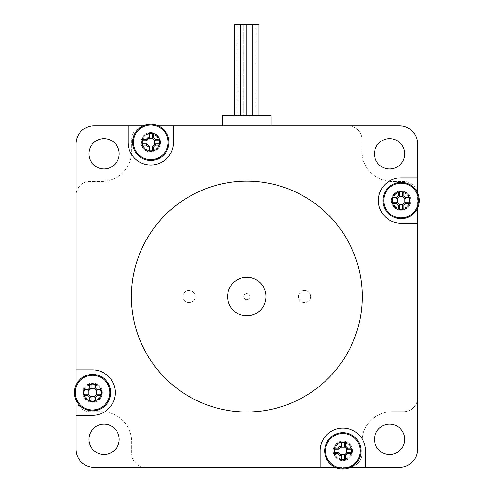 <?xml version="1.0" encoding="UTF-8"?>
<svg xmlns="http://www.w3.org/2000/svg" width="492" height="492" viewBox="0 0 492 492"><rect width="100%" height="100%" fill="white"/><g stroke="black" fill="none" stroke-linecap="round" stroke-linejoin="round"><path stroke-width="0.37" stroke-dasharray="2.46 1.84" d="M417.634 193.03L417.634 208.073M402.659 208.534L402.659 204.795L405.328 202.126M409.073 202.114L405.34 202.114M405.34 198.983L409.073 198.983M405.328 198.977L402.665 196.314L402.659 192.569M399.516 196.314L396.853 198.977L393.108 198.983M393.108 202.114L396.847 202.114L399.516 204.789M399.529 208.534L399.529 204.795M399.529 196.302L399.529 192.569M417.634 177.833L401.091 177.833A22.718 22.718 0 0 0 378.379 200.552A22.718 22.718 0 0 0 401.091 223.263L417.634 223.263M143.264 125.761L158.307 125.761M152.36 146.536L155.023 143.879M158.768 143.867L155.035 143.867M155.035 140.737L158.768 140.737M155.023 140.724L152.36 138.067M152.348 134.322L152.348 138.055M149.211 138.067L146.548 140.724M142.803 140.737L146.536 140.737M146.548 143.879L149.211 146.536M149.217 150.288L149.217 146.548M152.348 146.548L152.348 150.288M146.536 143.867L142.803 143.867M149.217 138.055L149.217 134.322M128.068 125.761L128.068 142.305A22.718 22.718 0 0 0 150.786 165.017A22.718 22.718 0 0 0 173.498 142.305L173.498 125.761M417.634 397.739L417.634 449.227A18.173 18.173 0 0 1 399.461 467.4L347.973 467.4A13.93 13.93 0 0 0 361.909 453.47L361.909 441.957A30.289 30.289 0 0 1 392.192 411.669L403.704 411.669A13.93 13.93 0 0 0 417.634 397.739L417.634 195.422A13.93 13.93 0 0 0 403.704 181.487L392.192 181.487A30.289 30.289 0 0 1 361.909 151.198L361.909 139.691A13.93 13.93 0 0 0 347.973 125.761L399.461 125.761A18.173 18.173 0 0 1 417.634 143.935L417.634 195.422A13.93 13.93 0 0 0 403.704 181.487L392.192 181.487A30.289 30.289 0 0 1 361.909 151.198L361.909 139.691A13.93 13.93 0 0 0 347.973 125.761L145.657 125.761A13.93 13.93 0 0 0 131.721 139.691L131.721 151.198A30.289 30.289 0 0 1 101.438 181.487L89.925 181.487A13.93 13.93 0 0 0 75.996 195.422L75.996 143.935A18.173 18.173 0 0 1 94.169 125.761L347.973 125.761L271.043 125.761L271.043 115.46L222.587 115.46L222.587 125.761L145.657 125.761A13.93 13.93 0 0 0 131.721 139.691L131.721 151.198A30.289 30.289 0 0 1 101.438 181.487L89.925 181.487A13.93 13.93 0 0 0 75.996 195.422L75.996 397.739A13.93 13.93 0 0 0 89.925 411.669L101.438 411.669A30.289 30.289 0 0 1 131.721 441.957L131.721 453.47A13.93 13.93 0 0 0 145.657 467.4L94.169 467.4A18.173 18.173 0 0 1 75.996 449.227L75.996 397.739A13.93 13.93 0 0 0 89.925 411.669L101.438 411.669A30.289 30.289 0 0 1 131.721 441.957L131.721 453.47A13.93 13.93 0 0 0 145.657 467.4L347.973 467.4A13.93 13.93 0 0 0 361.909 453.47L361.909 441.957A30.289 30.289 0 0 1 392.192 411.669L403.704 411.669A13.93 13.93 0 0 0 417.634 397.739M266.049 296.578A19.231 19.231 0 0 1 237.199 313.238A19.231 19.231 0 0 1 237.199 279.923A19.231 19.231 0 0 1 266.049 296.578A19.231 19.231 0 0 0 237.199 279.923A19.231 19.231 0 0 0 237.199 313.238A19.231 19.231 0 0 0 266.049 296.578A19.231 19.231 0 0 1 237.199 313.238A19.231 19.231 0 0 1 237.199 279.923A19.231 19.231 0 0 1 266.049 296.578M362.21 296.578A115.392 115.392 0 0 1 189.119 396.515A115.392 115.392 0 0 1 189.119 196.646A115.392 115.392 0 0 1 362.21 296.578M104.04 168.947A15.141 15.141 0 0 1 90.928 146.235A15.141 15.141 0 0 1 117.157 146.235A15.141 15.141 0 0 1 104.04 168.947M119.187 439.356A15.141 15.141 0 0 1 96.469 452.468A15.141 15.141 0 0 1 96.469 426.238A15.141 15.141 0 0 1 119.187 439.356M374.443 153.805A15.141 15.141 0 0 1 397.161 140.694A15.141 15.141 0 0 1 397.161 166.923A15.141 15.141 0 0 1 374.443 153.805M389.59 424.209A15.141 15.141 0 0 1 402.702 446.927A15.141 15.141 0 0 1 376.472 446.927A15.141 15.141 0 0 1 389.59 424.209M365.562 467.4L365.562 450.856A22.718 22.718 0 0 0 342.844 428.145A22.718 22.718 0 0 0 320.126 450.856L320.126 467.4M75.996 400.131L75.996 385.088M350.365 467.4L335.323 467.4M75.996 415.328L92.539 415.328A22.718 22.718 0 0 0 115.251 392.61A22.718 22.718 0 0 0 92.539 369.892L75.996 369.892M237.728 115.46L243.786 115.46L234.702 115.46L237.728 115.46L237.728 24.6L240.76 24.6L234.702 24.6L237.728 24.6L237.728 115.46M195.213 296.578A6.095 6.095 0 0 0 186.068 291.301A6.095 6.095 0 0 0 186.068 301.86A6.095 6.095 0 0 0 195.213 296.578A6.095 6.095 0 0 1 189.119 302.678A6.095 6.095 0 0 1 183.018 296.578A6.095 6.095 0 0 1 189.119 290.483A6.095 6.095 0 0 1 195.213 296.578M310.606 296.578A6.095 6.095 0 0 0 301.461 291.301A6.095 6.095 0 0 0 301.461 301.86A6.095 6.095 0 0 0 310.606 296.578A6.095 6.095 0 0 1 304.511 302.678A6.095 6.095 0 0 1 298.416 296.578A6.095 6.095 0 0 1 304.511 290.483A6.095 6.095 0 0 1 310.606 296.578M252.87 115.46L246.812 115.46L252.87 115.46L252.87 24.6L258.927 24.6L246.812 24.6L252.87 24.6L252.87 115.46M240.76 115.46L234.702 115.46L246.812 115.46L240.76 115.46L240.76 24.6L246.812 24.6L246.812 115.46L249.844 115.46L243.786 115.46L246.812 115.46L246.812 24.6L240.76 24.6L240.76 115.46M258.927 115.46L258.927 24.6L255.901 24.6L255.901 115.46L255.901 24.6L249.844 24.6L249.844 115.46L249.844 24.6L243.786 24.6L243.786 115.46L243.786 24.6L234.702 24.6L234.702 115.46M347.094 449.294L350.827 449.294M347.081 449.282L344.418 446.619M344.418 455.094L347.081 452.431M350.827 452.425L347.094 452.425M341.282 446.607L341.282 442.874M341.27 446.619L338.607 449.282M344.412 442.874L344.412 446.607M338.594 452.425L334.861 452.425M338.607 452.431L341.27 455.094M334.861 449.294L338.594 449.294M344.412 455.106L344.412 458.839M341.282 458.839L341.282 455.106M94.113 388.373L96.776 391.035L100.522 391.042M94.113 396.847L96.776 394.184L100.522 394.172M88.302 391.035L90.965 388.373L90.971 384.627M94.101 384.627L94.101 388.36M88.289 394.172L84.556 394.172M88.302 394.184L90.965 396.847L90.971 400.593M84.556 391.042L88.289 391.042M94.101 396.859L94.101 400.593M249.844 296.578A3.026 3.026 0 0 0 245.299 293.958A3.026 3.026 0 0 0 245.299 299.204A3.026 3.026 0 0 0 249.844 296.578A3.026 3.026 0 0 1 245.299 299.204A3.026 3.026 0 0 1 245.299 293.958A3.026 3.026 0 0 1 249.844 296.578M401.091 210.244A9.692 9.692 0 0 1 392.696 195.705A9.692 9.692 0 0 1 409.485 195.705A9.692 9.692 0 0 1 401.091 210.244A9.692 9.692 0 0 0 409.485 195.705A9.692 9.692 0 0 0 392.696 195.705A9.692 9.692 0 0 0 401.091 210.244M392.007 200.552A9.084 9.084 0 0 1 405.636 192.679A9.084 9.084 0 0 1 405.636 208.417A9.084 9.084 0 0 1 392.007 200.552A9.084 9.084 0 0 1 401.091 191.462A9.084 9.084 0 0 1 410.18 200.552A9.084 9.084 0 0 1 401.091 209.635A9.084 9.084 0 0 1 392.007 200.552M392.764 200.552A8.327 8.327 0 0 0 405.254 207.765A8.327 8.327 0 0 0 405.254 193.338A8.327 8.327 0 0 0 392.764 200.552A8.327 8.327 0 0 1 405.254 193.338A8.327 8.327 0 0 1 405.254 207.765A8.327 8.327 0 0 1 392.764 200.552M92.539 382.917A9.692 9.692 0 0 1 100.934 397.456A9.692 9.692 0 0 1 84.144 397.456A9.692 9.692 0 0 1 92.539 382.917A9.692 9.692 0 0 0 84.144 397.456A9.692 9.692 0 0 0 100.934 397.456A9.692 9.692 0 0 0 92.539 382.917M83.449 392.61A9.084 9.084 0 0 1 97.078 384.738A9.084 9.084 0 0 1 97.078 400.476A9.084 9.084 0 0 1 83.449 392.61A9.084 9.084 0 0 1 92.539 383.526A9.084 9.084 0 0 1 101.623 392.61A9.084 9.084 0 0 1 92.539 401.693A9.084 9.084 0 0 1 83.449 392.61M84.206 392.61A8.327 8.327 0 0 0 96.703 399.824A8.327 8.327 0 0 0 96.703 385.396A8.327 8.327 0 0 0 84.206 392.61A8.327 8.327 0 0 1 96.703 385.396A8.327 8.327 0 0 1 96.703 399.824A8.327 8.327 0 0 1 84.206 392.61M160.478 142.305A9.692 9.692 0 0 1 145.94 150.693A9.692 9.692 0 0 1 145.94 133.91A9.692 9.692 0 0 1 160.478 142.305A9.692 9.692 0 0 0 145.94 133.91A9.692 9.692 0 0 0 145.94 150.693A9.692 9.692 0 0 0 160.478 142.305M141.696 142.305A9.084 9.084 0 0 1 155.331 134.433A9.084 9.084 0 0 1 155.331 150.171A9.084 9.084 0 0 1 141.696 142.305A9.084 9.084 0 0 1 150.786 133.215A9.084 9.084 0 0 1 159.869 142.305A9.084 9.084 0 0 1 150.786 151.388A9.084 9.084 0 0 1 141.696 142.305M142.459 142.305A8.327 8.327 0 0 0 154.949 149.513A8.327 8.327 0 0 0 154.949 135.091A8.327 8.327 0 0 0 142.459 142.305A8.327 8.327 0 0 1 154.949 135.091A8.327 8.327 0 0 1 154.949 149.513A8.327 8.327 0 0 1 142.459 142.305M333.152 450.856A9.692 9.692 0 0 1 347.69 442.462A9.692 9.692 0 0 1 347.69 459.251A9.692 9.692 0 0 1 333.152 450.856A9.692 9.692 0 0 0 347.69 459.251A9.692 9.692 0 0 0 347.69 442.462A9.692 9.692 0 0 0 333.152 450.856M333.761 450.856A9.084 9.084 0 0 1 347.389 442.991A9.084 9.084 0 0 1 347.389 458.728A9.084 9.084 0 0 1 333.761 450.856A9.084 9.084 0 0 1 342.844 441.773A9.084 9.084 0 0 1 351.928 450.856A9.084 9.084 0 0 1 342.844 459.946A9.084 9.084 0 0 1 333.761 450.856M334.517 450.856A8.327 8.327 0 0 0 347.008 458.07A8.327 8.327 0 0 0 347.008 443.643A8.327 8.327 0 0 0 334.517 450.856A8.327 8.327 0 0 1 347.008 443.643A8.327 8.327 0 0 1 347.008 458.07A8.327 8.327 0 0 1 334.517 450.856M392.155 200.552A8.936 8.936 0 0 1 405.562 192.815A8.936 8.936 0 0 1 405.562 208.288A8.936 8.936 0 0 1 392.155 200.552M83.603 392.61A8.936 8.936 0 0 1 97.004 384.873A8.936 8.936 0 0 1 97.004 400.347A8.936 8.936 0 0 1 83.603 392.61M141.85 142.305A8.936 8.936 0 0 1 155.251 134.562A8.936 8.936 0 0 1 155.251 150.042A8.936 8.936 0 0 1 141.85 142.305M333.908 450.856A8.936 8.936 0 0 1 347.309 443.12A8.936 8.936 0 0 1 347.309 458.593A8.936 8.936 0 0 1 333.908 450.856"/><path stroke-width="0.74" d="M417.634 193.03A18.173 18.173 0 0 1 397.247 218.313A18.173 18.173 0 0 1 397.247 182.79A18.173 18.173 0 0 1 417.634 193.03L417.634 143.935A18.173 18.173 0 0 0 399.461 125.761L173.498 125.761L173.498 142.305A22.718 22.718 0 0 1 150.786 165.017A22.718 22.718 0 0 1 128.068 142.305L128.068 125.761L143.264 125.761A18.173 18.173 0 0 1 168.227 147.403A18.173 18.173 0 0 1 132.612 142.305A18.173 18.173 0 0 1 143.264 125.761M402.659 204.795L402.659 208.534L403.907 209.131L403.907 205.299L402.659 204.795L405.34 202.114L405.838 203.362L409.67 203.362A28.948 14.465 -90 0 0 409.67 197.735L409.073 198.983L405.34 198.983M403.907 205.299L405.838 203.362M405.34 202.114L409.073 202.114L409.67 203.362M409.67 197.735L405.838 197.735L405.328 198.977L402.659 196.302L403.907 195.804L403.907 191.972A28.948 14.465 180 0 0 398.28 191.972L399.529 192.569L399.529 196.302M405.838 197.735L403.907 195.804M402.659 196.302L402.659 192.569L403.907 191.972M398.28 191.972L398.28 195.804L399.516 196.314L396.847 198.983L396.343 197.735L392.511 197.735A28.948 14.465 90 0 0 392.511 203.362L393.108 202.114L396.847 202.114L396.343 203.362L398.28 205.299L399.516 204.789L396.853 202.126M398.28 195.804L396.343 197.735M396.847 198.983L393.108 198.983L392.511 197.735M392.511 203.362L396.343 203.362M399.529 204.795L399.529 208.534L398.28 209.131A28.948 14.465 -0 0 0 403.907 209.131M398.28 205.299L398.28 209.131M383.766 200.552A17.325 17.325 0 0 1 417.554 195.152A17.325 17.325 0 0 1 403.827 217.655A17.325 17.325 0 0 1 383.766 200.552M399.037 204.303L403.151 204.303M404.848 202.606L404.848 198.491M403.151 196.794L399.037 196.794M397.339 198.491L397.339 202.606M417.634 208.073L417.634 449.227A18.173 18.173 0 0 1 399.461 467.4L350.365 467.4A18.173 18.173 0 0 1 335.323 467.4L320.126 467.4L320.126 450.856A22.718 22.718 0 0 1 342.844 428.145A22.718 22.718 0 0 1 365.562 450.856L365.562 467.4M152.348 146.548L152.348 150.288L153.596 150.884L153.596 147.046L152.348 146.548L155.035 143.867L155.534 145.115L159.365 145.115A28.948 14.465 -90 0 0 159.365 139.488L158.768 140.737L155.035 140.737M153.596 147.046L155.534 145.115M155.035 143.867L158.768 143.867L159.365 145.115M159.365 139.488L155.534 139.488L155.023 140.724L152.36 138.067L153.596 137.557L153.596 133.726A28.948 14.465 180 0 0 147.975 133.726L149.217 134.322L149.217 138.055M155.534 139.488L153.596 137.557M152.348 138.055L152.348 134.322L153.596 133.726M147.975 133.726L147.975 137.557L149.211 138.067L146.536 140.737L146.038 139.488L142.206 139.488A28.948 14.465 90 0 0 142.206 145.115L142.803 143.867L146.536 143.867M147.975 137.557L146.038 139.488M146.536 140.737L142.803 140.737L142.206 139.488M142.206 145.115L146.038 145.115L146.548 143.879L149.211 146.536L147.975 147.046L147.975 150.884A28.948 14.465 0 0 0 153.596 150.884M146.038 145.115L147.975 147.046M149.217 146.548L149.217 150.288L147.975 150.884M133.461 142.305A17.325 17.325 0 0 1 167.249 136.905A17.325 17.325 0 0 1 153.516 159.408A17.325 17.325 0 0 1 133.461 142.305M148.725 146.056L152.84 146.056M154.543 144.359L154.543 140.245M152.84 138.547L148.725 138.547M147.028 140.245L147.028 144.359M158.307 125.761L173.498 125.761M362.21 296.578A115.392 115.392 0 0 1 189.119 396.515A115.392 115.392 0 0 1 189.119 196.646A115.392 115.392 0 0 1 362.21 296.578M104.04 168.947A15.141 15.141 0 0 1 88.898 153.805A15.141 15.141 0 0 1 104.04 138.664A15.141 15.141 0 0 1 119.187 153.805A15.141 15.141 0 0 1 104.04 168.947M119.187 439.356A15.141 15.141 0 0 1 96.469 452.468A15.141 15.141 0 0 1 96.469 426.238A15.141 15.141 0 0 1 119.187 439.356M374.443 153.805A15.141 15.141 0 0 1 389.59 138.664A15.141 15.141 0 0 1 404.731 153.805A15.141 15.141 0 0 1 389.59 168.947A15.141 15.141 0 0 1 374.443 153.805M389.59 424.209A15.141 15.141 0 0 1 404.731 439.356A15.141 15.141 0 0 1 389.59 454.497A15.141 15.141 0 0 1 374.443 439.356A15.141 15.141 0 0 1 389.59 424.209M320.126 467.4L94.169 467.4A18.173 18.173 0 0 1 75.996 449.227L75.996 400.131A18.173 18.173 0 0 1 75.996 385.088L75.996 143.935A18.173 18.173 0 0 1 94.169 125.761L128.068 125.761M75.996 369.892L92.539 369.892A22.718 22.718 0 0 1 115.251 392.61A22.718 22.718 0 0 1 92.539 415.328L75.996 415.328M417.634 223.263L401.091 223.263A22.718 22.718 0 0 1 378.379 200.552A22.718 22.718 0 0 1 401.091 177.833L417.634 177.833M266.049 296.578A19.231 19.231 0 0 0 237.199 279.923A19.231 19.231 0 0 0 237.199 313.238A19.231 19.231 0 0 0 266.049 296.578M222.587 125.761L222.587 115.46L271.043 115.46L271.043 125.761M234.702 115.46L234.702 24.6L240.76 24.6L240.76 115.46L240.76 24.6L258.927 24.6L258.927 115.46M252.87 24.6L252.87 115.46L252.87 24.6M246.812 24.6L246.812 115.46L246.812 24.6M335.323 467.4A18.173 18.173 0 0 1 340.267 432.868A18.173 18.173 0 0 1 350.365 467.4M325.519 450.856A17.325 17.325 0 0 1 345.575 433.747A17.325 17.325 0 0 1 359.308 456.256A17.325 17.325 0 0 1 325.519 450.856M347.094 452.425L350.827 452.425L351.423 453.667A28.948 14.465 -90 0 0 351.423 448.046L350.827 449.294L347.094 449.294M346.602 452.917L346.602 448.802M344.412 446.607L344.412 442.874L345.655 442.277A28.948 14.465 180 0 0 340.034 442.277L341.282 442.874L341.282 446.607M344.898 447.099L340.79 447.099M338.594 449.294L334.861 449.294L334.265 448.046A28.948 14.465 90 0 0 334.265 453.667L334.861 452.425L338.594 452.425M339.086 448.802L339.086 452.917M340.79 454.614L344.898 454.614M341.282 455.106L341.282 458.839L340.034 459.436A28.948 14.465 0 0 0 345.655 459.436L344.412 458.839L344.412 455.106M334.265 453.667L338.096 453.667L340.034 455.604L340.034 459.436M340.034 442.277L340.034 446.109L338.096 448.046L334.265 448.046M351.423 448.046L347.592 448.046L345.655 446.109L345.655 442.277M345.655 459.436L345.655 455.604L347.592 453.667L351.423 453.667M340.034 455.604L341.27 455.094L338.607 452.431L338.096 453.667M338.096 448.046L338.607 449.282L341.27 446.619L340.034 446.109M345.655 446.109L344.418 446.619L347.081 449.282L347.592 448.046M347.592 453.667L347.081 452.431L344.418 455.094L345.655 455.604M75.996 385.088A18.173 18.173 0 0 1 103.763 378.317A18.173 18.173 0 0 1 103.763 406.902A18.173 18.173 0 0 1 75.996 400.131M75.215 392.61A17.325 17.325 0 0 1 95.27 375.501A17.325 17.325 0 0 1 109.003 398.01A17.325 17.325 0 0 1 75.215 392.61M83.96 395.42L87.791 395.42L89.722 397.358L90.965 396.847L90.971 400.593L89.722 401.189A28.948 14.465 0 0 0 95.35 401.189L95.35 397.358L97.287 395.42L96.783 394.172L100.522 394.172L101.118 395.42A28.948 14.465 -90 0 0 101.118 389.799L100.522 391.042L96.783 391.042L94.101 388.36L95.35 387.862L95.35 384.031A28.948 14.465 180 0 0 89.722 384.031L90.971 384.627L90.965 388.373L88.289 391.042L87.791 389.799L83.96 389.799A28.948 14.465 90 0 0 83.96 395.42L84.556 394.172L88.289 394.172M96.291 394.664L96.291 390.556M94.593 388.852L90.479 388.852M94.101 388.36L94.101 384.627L95.35 384.031M88.781 390.556L88.781 394.664M88.289 391.042L84.556 391.042L83.96 389.799M90.479 396.368L94.593 396.368M95.35 401.189L94.101 400.593L94.101 396.859M89.722 397.358L89.722 401.189M89.722 384.031L89.722 387.862L87.791 389.799M101.118 389.799L97.287 389.799L95.35 387.862M97.287 395.42L101.118 395.42M90.965 396.847L88.302 394.184L87.791 395.42M89.722 387.862L90.965 388.373M97.287 389.799L96.776 391.035M96.776 394.184L94.113 396.847L95.35 397.358"/></g></svg>
